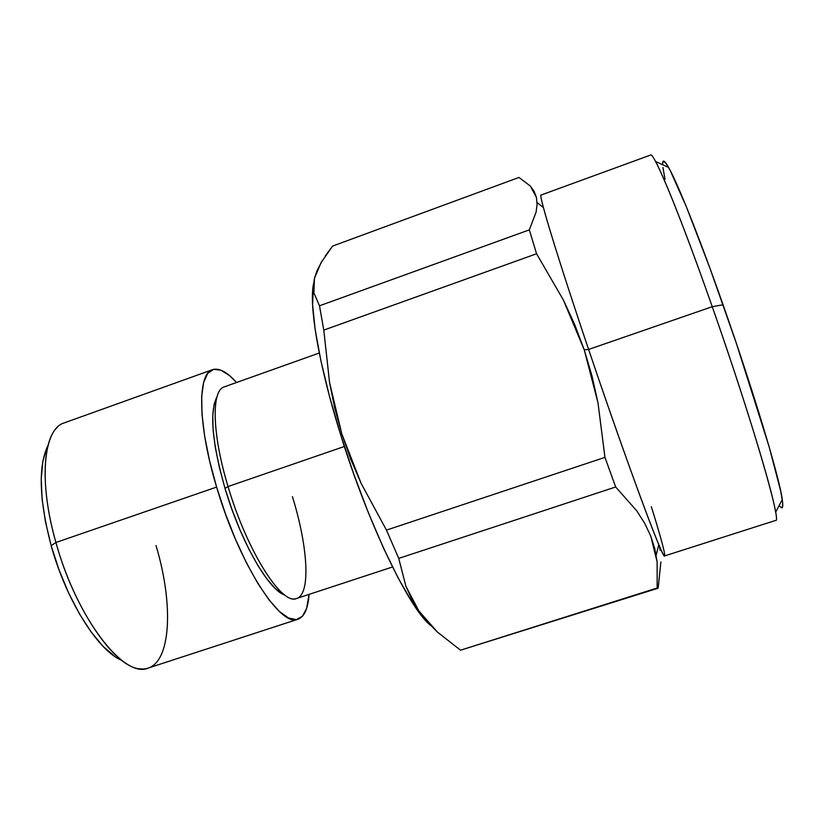 <?xml version="1.0" encoding="UTF-8"?>
<svg xmlns="http://www.w3.org/2000/svg" width="824" height="824" viewBox="0 0 824 824"><rect width="100%" height="100%" fill="white"/><g stroke="black" fill="none" stroke-linecap="round" stroke-linejoin="round"><path stroke-width="1.24" d="M156.004 545.529C175.45 609.935 170.465 672.683 140.121 668.831C115.01 667.976 74.304 609.503 55.929 542.491L51.17 545.694C66.27 600.531 98.221 650.97 121.674 660.292M212.592 369.646C219.102 367.659 227.074 371.943 236.529 382.501L229.453 375.538L220.925 370.161L213.56 369.358L207.689 373.416L203.652 382.387L201.695 396.148L202.004 414.287L204.651 436.143L209.584 460.781L216.619 487.087C197.657 424.514 197.255 373.509 212.592 369.646L64.169 422.908C43.466 428.727 38.151 480.835 55.929 542.491L216.619 487.087L225.436 513.795L235.613 539.586L246.623 563.225L257.953 583.608L269.046 599.893L279.418 611.49L288.647 618.062L296.403 619.596L302.449 616.249L306.631 608.39L309.062 594.392C308.052 608.534 304.375 616.805 298.02 619.226C280.768 628.197 238.95 563.616 216.619 487.087L55.929 542.491C76.519 617.969 124.197 679.141 148.083 668.089L297.907 619.257M651.351 506.667C664.886 550.164 669.479 569.992 658.778 544.582C647.87 519.11 617.021 433.692 588.614 349.448L712.245 306.693C744.185 397.498 772.366 489.961 775.621 512.26L782.285 499.591C779.504 477.745 753.249 390.288 723.07 304.787L712.245 306.693L588.614 349.448C626.199 460.966 663.701 561.844 664.577 555.932L775.641 520.428C782.244 524.074 751.89 419.303 712.245 306.693C680.14 214.94 653.628 151.204 650.579 155.046L541.049 195.051C538.134 193.444 557.92 258.643 588.614 349.448L584.237 349.819L592.013 375.991L597.997 402.885L604.95 457.372L615.672 486.984L636.808 510.921L644.749 523.374L650.764 536.094L654.843 548.959L657.13 561.927L657.161 588.017L658.211 587.512L660.879 561.968M779.432 505.617L779.246 505.37C782.47 509.974 783.48 508.048 782.285 499.591M660.127 550.236L659.509 546.302M658.211 587.512L657.82 588.305L460.544 650.198L437.4 632.059L427.45 621.893L418.808 610.862L411.567 598.914L405.861 586.132L398.744 558.394L386.466 530.11L361.087 483.286L350.53 458.731L341.744 433.702L340.621 434.712C368.225 524.249 409.703 609.564 430.798 625.55L424.041 618.669L411.907 601.88L398.147 577.974L383.376 547.785L368.338 512.631L353.826 474.264L340.621 434.712L341.744 433.702L334.781 408.302L329.569 382.542L323.781 330.105L319.496 305.797L313.913 292.911L313.367 285.887L314.418 278.481L317.003 270.756L322.236 260.693M292.427 496.656C308.506 548.31 311.122 597.019 295.332 598.77C280.15 603.178 246.325 548.897 228.042 486.541L344.37 446.484L228.042 486.541C246.922 550.978 282.076 605.949 296.671 598.461L392.523 566.984M282.817 594.156L275.309 588.552L266.924 578.973L258.005 565.717L248.951 549.268L240.155 530.316L232.038 509.696L224.993 488.364L219.349 467.332L215.332 447.566L213.117 429.932L212.757 415.183L214.209 403.863L217 396.818C209.347 411.578 212.005 442.097 224.993 488.364L228.042 486.541L224.993 488.364C240.649 541.625 268.902 590.643 284.857 595.052M319.279 353.022L224.252 386.878C211.284 390.164 211.974 433.702 228.042 486.541C212.582 435.659 211.243 392.955 222.995 387.455M313.46 284.218L312.595 304.736L315.17 329.6L320.835 360.5L329.435 396.117L340.621 434.712C318.96 365.65 308.876 305.879 313.47 284.198M325.387 255.78L332.546 246.098L518.966 177.448L530.285 185.997L536.414 197.4L537.094 204.362L536.084 212.139L529.317 229.875L319.496 305.797L323.781 330.105L329.569 382.542L341.744 433.702L361.087 483.286L386.466 530.11L398.744 558.394L405.861 586.132L418.808 610.862L437.4 632.059L460.544 650.198L657.82 588.305M460.544 650.198L657.161 588.017L657.13 561.927L650.764 536.094M615.672 486.984L398.744 558.394L615.672 486.984L604.95 457.372L386.466 530.11L604.95 457.372L597.997 402.885L584.237 349.819L563.431 300.121L536.568 253.761L323.781 330.105L536.568 253.761L529.317 229.875L319.496 305.797L313.913 292.911L314.418 278.481L321.01 262.753L332.546 246.098L518.966 177.448L530.285 185.997L534.096 191.302L536.414 197.4M529.317 229.875L536.568 253.761L563.431 300.121L574.678 324.532L584.237 349.819L588.614 349.448C566.644 284.424 549.114 229.103 543.428 207.576L537.083 202.539M668.594 167.437L655.564 161.504C664.608 177.933 687.319 235.51 712.245 306.693L723.07 304.787C699.514 237.724 677.689 183.268 668.594 167.437C664.36 160.021 662.383 159.125 662.661 164.738M782.203 507.677L782.697 502.928L780.709 491.094L769.153 446.835L736.234 342.938L709.938 268.202L686.454 207.009L670.077 170.187L665.318 162.39L662.939 161.607M662.898 167.427L665.019 179.179M48.07 445.248C38.048 466.013 39.089 499.488 51.17 545.694L55.929 542.491C40.51 488.776 42.168 440.84 57.412 427.203M46.731 447.988L42.827 461.368L41.231 478.569L42.086 498.963L45.444 521.685L51.17 545.694L59.04 569.868L68.67 593.053L79.588 614.127L91.258 632.163L103.134 646.407L114.67 656.326M656.161 555.263L658.778 544.582"/></g></svg>
